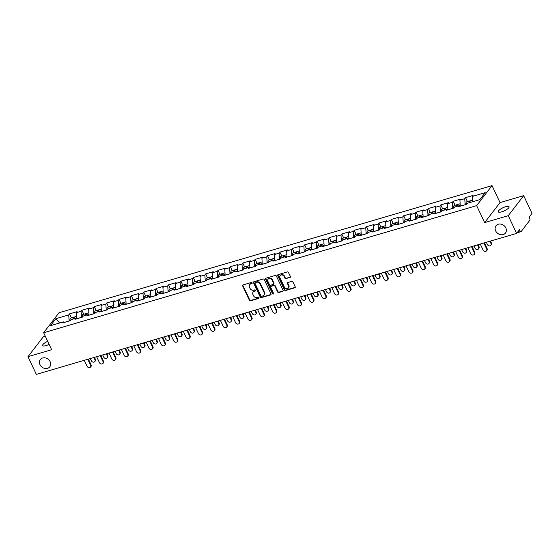 <?xml version="1.0" encoding="UTF-8"?>
<svg xmlns="http://www.w3.org/2000/svg" width="560" height="560" viewBox="0 0 560 560"><rect width="100%" height="100%" fill="white"/><g stroke="black" fill="none" stroke-linecap="round" stroke-linejoin="round"><path stroke-width="0.84" d="M50.134 361.683A5.964 5.012 37.5 0 1 49.784 366.807A5.964 5.012 37.5 0 1 44.702 368.417A5.964 5.012 37.5 0 1 39.977 364.658A5.964 5.012 37.5 0 1 40.327 359.534A5.964 5.012 37.5 0 1 45.409 357.924A5.964 5.012 37.5 0 1 50.134 361.683M505.813 227.913A5.964 5.012 37.5 0 1 505.47 233.037A5.964 5.012 37.5 0 1 500.381 234.647A5.964 5.012 37.5 0 1 495.663 230.895A5.964 5.012 37.5 0 1 496.006 225.771A5.964 5.012 37.5 0 1 501.095 224.161A5.964 5.012 37.5 0 1 505.813 227.913M252.14 282.884A0.644 0.539 -142.5 0 0 251.335 282.485L243.061 284.914A0.917 0.77 -142.5 0 0 242.655 285.936L249.382 300.23A0.917 0.77 -142.5 0 0 250.537 300.797L258.811 298.368A0.644 0.539 -142.5 0 0 258.286 297.255L257.215 297.57A2.926 2.464 -142.5 0 1 253.526 295.757L252.966 294.567A2.926 2.464 -142.5 0 1 253.134 292.054A2.926 2.464 -142.5 0 1 254.261 291.298L255.332 290.983A0.644 0.539 -142.5 0 0 254.807 289.87L253.736 290.185A2.926 2.464 -142.5 0 1 250.054 288.372L249.494 287.182A2.926 2.464 -142.5 0 1 249.662 284.669A2.926 2.464 -142.5 0 1 250.789 283.913L251.86 283.598A0.644 0.539 -142.5 0 0 252.14 282.884M501.704 211.848A5.964 1.687 154.8 0 1 498.274 211.82A5.964 1.687 154.8 0 1 505.645 206.717A5.964 1.687 154.8 0 1 509.075 206.745A5.964 1.687 154.8 0 1 501.704 211.848M49.126 344.379A5.964 1.687 154.8 0 1 46.018 345.611A5.964 1.687 154.8 0 1 42.595 345.59A5.964 1.687 154.8 0 1 47.691 341.327M289.968 277.515A0.917 0.77 -142.5 0 0 290.367 276.493L288.484 272.482A0.917 0.77 -142.5 0 0 287.329 271.915L278.145 274.617A0.917 0.77 -142.5 0 0 277.739 275.639L284.466 289.933A0.917 0.77 -142.5 0 0 285.614 290.5L294.805 287.798A0.917 0.77 -142.5 0 0 295.211 286.776L292.929 281.932A0.917 0.77 -142.5 0 0 291.774 281.365L287.847 282.52A0.917 0.77 -142.5 0 0 287.441 283.542L288.568 285.95A2.45 2.058 -142.5 0 1 288.428 288.05A2.45 2.058 -142.5 0 1 286.342 288.708A2.45 2.058 -142.5 0 1 284.403 287.168L279.979 277.76A2.45 2.058 -142.5 0 1 280.119 275.66A2.45 2.058 -142.5 0 1 282.205 274.995A2.45 2.058 -142.5 0 1 284.144 276.535L284.879 278.103A0.917 0.77 -142.5 0 0 286.034 278.67L290.269 277.116A0.917 0.77 -142.5 0 0 290.43 277.046M484.638 222.621L508.277 215.684L516.614 233.401L36.337 374.388L28 356.671L51.639 349.727L43.645 332.738L476.644 205.632L484.638 222.621L500.024 202.601L492.03 185.612L476.644 205.632M264.264 279.594A0.917 0.77 -142.5 0 0 263.116 279.027L253.925 281.722A0.917 0.77 -142.5 0 0 253.519 282.744L260.246 297.038A0.917 0.77 -142.5 0 0 261.394 297.605L270.585 294.91A0.917 0.77 -142.5 0 0 270.991 293.888L264.264 279.594M266.035 278.173L275.219 275.471A0.917 0.77 -142.5 0 1 276.374 276.038L283.101 290.332A0.917 0.77 -142.5 0 1 282.695 291.354L278.761 292.509A0.917 0.77 -142.5 0 1 277.613 291.942L274.883 286.146A0.917 0.77 -142.5 0 0 273.728 285.579L271.124 286.349A0.917 0.77 -142.5 0 0 270.718 287.371L273.553 293.405A0.644 0.539 -142.5 0 1 272.468 293.727L265.629 279.195A0.917 0.77 -142.5 0 1 266.035 278.173M492.03 185.612L59.031 312.718L43.645 332.738M467.439 201.621L465.556 197.631L464.758 198.674L465.143 204.764M465.556 197.631L473.095 195.419L472.297 196.462L485.184 192.675L479.836 199.64L466.942 203.427L466.144 204.47L458.605 206.682L459.403 205.639L454.566 207.06L453.768 208.103L446.229 210.315L447.027 209.272L442.19 210.693L441.392 211.736L433.853 213.948L434.651 212.905L429.814 214.326L429.016 215.369L421.477 217.581L422.275 216.538L417.438 217.959L416.64 219.002L409.101 221.214L409.899 220.171L405.062 221.592L404.264 222.635L396.725 224.847L397.523 223.804L392.686 225.225L391.888 226.268L384.349 228.48L385.147 227.437L380.31 228.858L379.512 229.901L371.973 232.113L372.771 231.07L367.934 232.491L367.136 233.534L359.597 235.746L360.395 234.703L355.558 236.124L354.76 237.167L347.221 239.379L348.019 238.336L343.182 239.757L342.384 240.8L334.845 243.012L335.65 241.969L330.806 243.39L330.008 244.433L322.469 246.645L323.274 245.602L318.43 247.023L317.632 248.066L310.093 250.278L310.898 249.235L306.054 250.656L305.256 251.699L297.717 253.911L298.522 252.868L293.678 254.289L292.88 255.332L285.341 257.544L286.146 256.501L281.302 257.922L280.504 258.965L272.965 261.177L273.77 260.134L268.926 261.555L268.128 262.598L260.589 264.81L261.394 263.767L256.55 265.188L255.752 266.231L248.213 268.443L249.018 267.4L244.174 268.821L243.376 269.864L235.837 272.076L236.642 271.033L231.798 272.454L231 273.497L223.461 275.709L224.266 274.666L219.422 276.087L218.624 277.13L211.085 279.342L211.89 278.299L207.046 279.72L206.248 280.763L198.716 282.975L199.514 281.932L194.677 283.353L193.872 284.396L186.34 286.608L187.138 285.565L182.301 286.986L181.496 288.029L173.964 290.241L174.762 289.198L169.925 290.619L169.12 291.662L161.588 293.874L162.386 292.831L157.549 294.252L156.744 295.295L149.212 297.507L150.01 296.464L145.173 297.885L144.368 298.928L136.836 301.14L137.634 300.097L132.797 301.518L131.992 302.561L124.46 304.773L125.258 303.73L120.421 305.151L119.616 306.194L112.084 308.406L112.882 307.363L108.045 308.784L107.24 309.827L99.708 312.039L100.506 310.996L95.669 312.417L94.864 313.46L87.332 315.672L88.13 314.629L83.293 316.05L82.488 317.093L74.956 319.305L75.754 318.262L70.917 319.683L70.112 320.726L62.58 322.938L63.378 321.895L50.491 325.675L55.839 318.71L68.733 314.93L69.118 321.013M71.407 317.877L69.531 313.887L68.733 314.93M69.531 313.887L77.07 311.675L76.272 312.718L81.109 311.297L81.494 317.38M83.783 314.244L81.907 310.254L81.109 311.297M81.907 310.254L89.446 308.042L88.648 309.085L93.485 307.664L93.87 313.747M96.159 310.611L94.283 306.621L93.485 307.664M94.283 306.621L101.822 304.409L101.024 305.452L105.861 304.031L106.246 310.114M108.535 306.978L106.659 302.988L105.861 304.031M106.659 302.988L114.198 300.776L113.4 301.819L118.237 300.398L118.622 306.481M120.911 303.345L119.035 299.355L118.237 300.398M119.035 299.355L126.574 297.143L125.776 298.186L130.613 296.765L130.998 302.848M133.287 299.712L131.411 295.722L130.613 296.765M131.411 295.722L138.95 293.51L138.152 294.553L142.989 293.132L143.374 299.215M145.663 296.079L143.787 292.089L142.989 293.132M143.787 292.089L151.326 289.877L150.528 290.92L155.365 289.499L155.75 295.582M158.039 292.446L156.163 288.456L155.365 289.499M156.163 288.456L163.702 286.244L162.904 287.287L167.741 285.866L168.126 291.949M170.415 288.813L168.539 284.823L167.741 285.866M168.539 284.823L176.078 282.611L175.28 283.654L180.117 282.233L180.502 288.316M182.791 285.18L180.915 281.19L180.117 282.233M180.915 281.19L188.454 278.978L187.649 280.021L192.493 278.6L192.878 284.683M195.167 281.547L193.291 277.557L192.493 278.6M193.291 277.557L200.83 275.345L200.025 276.388L204.869 274.967L205.254 281.05M207.543 277.914L205.667 273.924L204.869 274.967M205.667 273.924L213.206 271.712L212.401 272.755L217.245 271.334L217.63 277.417M219.919 274.281L218.043 270.291L217.245 271.334M218.043 270.291L225.582 268.079L224.777 269.122L229.621 267.701L230.006 273.784M232.295 270.648L230.419 266.658L229.621 267.701M230.419 266.658L237.958 264.446L237.153 265.489L241.997 264.068L242.382 270.151M244.671 267.015L242.795 263.025L241.997 264.068M242.795 263.025L250.334 260.813L249.529 261.856L254.373 260.435L254.758 266.518M257.047 263.382L255.171 259.392L254.373 260.435M255.171 259.392L262.71 257.18L261.905 258.223L266.749 256.802L267.134 262.885M269.423 259.749L267.547 255.759L266.749 256.802M267.547 255.759L275.086 253.547L274.281 254.59L279.125 253.169L279.503 259.252M281.799 256.116L279.923 252.126L279.125 253.169M279.923 252.126L287.462 249.914L286.657 250.957L291.501 249.536L291.879 255.626M294.175 252.483L292.299 248.493L291.501 249.536M292.299 248.493L299.838 246.281L299.033 247.324L303.877 245.903L304.255 251.993M306.551 248.85L304.675 244.86L303.877 245.903M304.675 244.86L312.214 242.648L311.409 243.691L316.253 242.27L316.631 248.36M318.927 245.217L317.051 241.227L316.253 242.27M317.051 241.227L324.583 239.015L323.785 240.058L328.622 238.637L329.007 244.727M331.303 241.584L329.427 237.594L328.622 238.637M329.427 237.594L336.959 235.382L336.161 236.425L340.998 235.004L341.383 241.094M343.679 237.951L341.803 233.961L340.998 235.004M341.803 233.961L349.335 231.749L348.537 232.792L353.374 231.371L353.759 237.461M356.055 234.318L354.179 230.328L353.374 231.371M354.179 230.328L361.711 228.116L360.913 229.159L365.75 227.738L366.135 233.828M368.431 230.685L366.555 226.695L365.75 227.738M366.555 226.695L374.087 224.483L373.289 225.526L378.126 224.105L378.511 230.195M380.807 227.052L378.931 223.062L378.126 224.105M378.931 223.062L386.463 220.85L385.665 221.893L390.502 220.472L390.887 226.562M393.183 223.419L391.307 219.429L390.502 220.472M391.307 219.429L398.839 217.217L398.041 218.26L402.878 216.839L403.263 222.929M405.559 219.786L403.683 215.796L402.878 216.839M403.683 215.796L411.215 213.584L410.417 214.627L415.254 213.206L415.639 219.296M417.935 216.153L416.059 212.163L415.254 213.206M416.059 212.163L423.591 209.951L422.793 210.994L427.63 209.573L428.015 215.663M430.311 212.52L428.435 208.53L427.63 209.573M428.435 208.53L435.967 206.318L435.169 207.361L440.006 205.94L440.391 212.03M442.687 208.887L440.811 204.897L440.006 205.94M440.811 204.897L448.343 202.685L447.545 203.728L452.382 202.307L452.767 208.397M455.063 205.254L453.187 201.264L452.382 202.307M453.187 201.264L460.719 199.052L459.921 200.095L464.758 198.674M465.122 204.722L460.299 206.171M460.313 206.178L459.403 205.639M459.921 200.095L460.285 206.143M452.746 208.355L447.923 209.804M447.937 209.811L447.027 209.272M447.545 203.728L447.909 209.776M440.37 211.988L435.547 213.437M435.561 213.444L434.651 212.905M435.169 207.361L435.533 213.409M427.994 215.621L423.171 217.07L422.275 216.538M422.793 210.994L423.157 217.042M415.618 219.254L410.795 220.703L409.899 220.171M410.417 214.627L410.781 220.675M403.242 222.887L398.419 224.336M398.433 224.343L397.523 223.804M398.041 218.26L398.405 224.308M390.866 226.52L386.043 227.969M386.057 227.976L385.147 227.437M385.665 221.893L386.029 227.941M378.49 230.153L373.667 231.602M373.681 231.609L372.771 231.07M373.289 225.526L373.653 231.574M366.121 233.786L361.291 235.235L360.395 234.703M360.913 229.159L361.277 235.207M353.745 237.419L348.915 238.868L348.019 238.336M348.537 232.792L348.901 238.84M341.369 241.052L336.539 242.501M336.553 242.508L335.65 241.969M336.161 236.425L336.525 242.473M328.993 244.685L324.163 246.134M324.177 246.141L323.274 245.602M323.785 240.058L324.149 246.106M316.617 248.318L311.787 249.767M311.801 249.774L310.898 249.235M311.409 243.691L311.773 249.739M304.241 251.951L299.411 253.4L298.522 252.868M299.033 247.324L299.397 253.372M291.865 255.584L287.035 257.033L286.146 256.501M286.657 250.957L287.021 257.005M279.489 259.217L274.659 260.666M274.673 260.673L273.77 260.134M274.281 254.59L274.645 260.638M267.113 262.85L262.283 264.299M262.297 264.306L261.394 263.767M261.905 258.223L262.269 264.271M254.737 266.483L249.907 267.932M249.928 267.939L249.018 267.4M249.529 261.856L249.893 267.904M242.361 270.116L237.531 271.565L236.642 271.033M237.153 265.489L237.517 271.537M229.985 273.749L225.162 275.198M225.176 275.205L224.266 274.666M224.777 269.122L225.141 275.17M217.609 277.382L212.786 278.831L211.89 278.299M212.401 272.755L212.772 278.803M205.233 281.015L200.41 282.464M200.424 282.471L199.514 281.932M200.025 276.388L200.396 282.429M192.857 284.648L188.034 286.097M188.048 286.104L187.138 285.565M187.649 280.021L188.02 286.062M180.481 288.281L175.658 289.73L174.762 289.198M175.28 283.654L175.644 289.695M168.105 291.914L163.282 293.363M163.296 293.37L162.386 292.831M162.904 287.287L163.268 293.328M155.729 295.547L150.906 296.996L150.01 296.464M150.528 290.92L150.892 296.961M143.353 299.18L138.53 300.629M138.544 300.636L137.634 300.097M138.152 294.553L138.516 300.594M130.977 302.813L126.154 304.262M126.168 304.269L125.258 303.73M125.776 298.186L126.14 304.227M118.601 306.446L113.778 307.895L112.882 307.363M113.4 301.819L113.764 307.86M106.225 310.072L101.402 311.528M101.416 311.535L100.506 310.996M101.024 305.452L101.388 311.493M93.849 313.705L89.026 315.161L88.13 314.629M88.648 309.085L89.012 315.126M81.473 317.338L76.65 318.794M76.664 318.801L75.754 318.262M76.272 312.718L76.636 318.759M69.097 320.971L64.232 322.399M64.288 322.434L63.378 321.895M55.839 318.71L59.64 322.994M45.234 336.105L43.386 336.651L28 356.671M508.277 215.684L523.663 195.664L532 213.381L529.123 217.126L529.732 218.421A1.4 0.644 73.6 0 1 529.844 220.234L521.129 231.56A1.4 0.644 73.6 0 1 520.954 231.693A1.4 0.644 73.6 0 1 520.1 230.951L519.491 229.656L516.614 233.401M523.663 195.664L500.024 202.601M472.297 196.462L472.619 201.761M252.196 283.185A0.644 0.539 -142.5 0 1 252.168 283.199L251.097 283.507A2.926 2.464 -142.5 0 0 249.97 284.27L249.662 284.669M253.134 292.054L253.442 291.655A2.926 2.464 -142.5 0 1 254.569 290.892L255.64 290.584A0.644 0.539 -142.5 0 0 255.675 290.57M242.907 284.984A0.917 0.77 -142.5 0 0 242.963 285.537L249.69 299.831A0.917 0.77 -142.5 0 0 250.845 300.391L259.119 297.969A0.644 0.539 -142.5 0 0 259.147 297.955M253.764 281.792A0.917 0.77 -142.5 0 0 253.827 282.345L260.554 296.639A0.917 0.77 -142.5 0 0 261.702 297.206L270.893 294.511A0.917 0.77 -142.5 0 0 271.054 294.441M255.304 282.583A0.644 0.539 -142.5 0 0 255.017 283.304L260.925 295.848A0.644 0.539 -142.5 0 0 261.73 296.24L262.857 295.911A2.926 2.464 -142.5 0 0 263.984 295.155A2.926 2.464 -142.5 0 0 264.159 292.642L260.12 284.06A2.926 2.464 -142.5 0 0 256.431 282.254L255.304 282.583L255.612 282.184A0.644 0.539 -142.5 0 0 255.367 282.352L255.059 282.751M263.984 295.155L264.292 294.756A2.926 2.464 -142.5 0 0 264.467 292.236L264.159 292.642M255.612 282.184L256.739 281.855A2.926 2.464 -142.5 0 1 260.428 283.661L264.467 292.236M270.767 286.58L271.075 286.181A0.917 0.77 -142.5 0 1 271.432 285.943L274.036 285.18A0.917 0.77 -142.5 0 1 275.191 285.747L277.921 291.543A0.917 0.77 -142.5 0 0 279.069 292.11L283.003 290.955A0.917 0.77 -142.5 0 0 283.157 290.885M265.874 278.236A0.917 0.77 -142.5 0 0 265.937 278.789L272.776 293.321A0.644 0.539 -142.5 0 0 273.616 293.706M272.055 280.133A2.45 2.058 -142.5 0 0 270.116 278.593A2.45 2.058 -142.5 0 0 268.03 279.251A2.45 2.058 -142.5 0 0 267.883 281.351L269.444 284.669A0.917 0.77 -142.5 0 0 270.599 285.236L273.21 284.466A0.917 0.77 -142.5 0 0 273.609 283.444L272.055 280.133L272.363 279.734A2.45 2.058 -142.5 0 0 270.424 278.187A2.45 2.058 -142.5 0 0 268.338 278.852L268.03 279.251M273.56 284.235L273.868 283.829A0.917 0.77 -142.5 0 0 273.917 283.045L273.609 283.444M272.363 279.734L273.917 283.045M280.119 275.66L280.427 275.254A2.45 2.058 -142.5 0 1 282.513 274.596A2.45 2.058 -142.5 0 1 284.452 276.136L285.187 277.704A0.917 0.77 -142.5 0 0 286.342 278.271L290.269 277.116M288.428 288.05L288.736 287.651A2.45 2.058 -142.5 0 0 288.876 285.544L288.568 285.95M287.686 282.59A0.917 0.77 -142.5 0 0 287.749 283.143L288.876 285.544M277.984 274.68A0.917 0.77 -142.5 0 0 278.047 275.24L284.767 289.534A0.917 0.77 -142.5 0 0 285.922 290.094L295.113 287.399A0.917 0.77 -142.5 0 0 295.267 287.329M94.962 359.765L95.361 359.24A2.1 1.764 37.5 0 1 95.242 361.046L94.836 361.564A2.1 1.764 -142.5 0 0 94.962 359.765L93.891 357.49M90.321 358.54L91.392 360.808A2.1 1.764 -142.5 0 0 94.836 361.564M74.256 317.24A3.073 1.421 73.6 0 0 73.724 317.198A3.073 1.421 73.6 0 0 72.975 319.074M73.724 317.198L70.672 318.094A3.073 1.421 73.6 0 0 70.007 320.754M73.668 318.871A1.862 0.861 -106.4 0 1 73.927 318.423M76.489 316.386L74.676 316.918A3.073 1.421 73.6 0 0 73.927 318.794M95.361 359.24L94.458 357.322M84.259 360.318L87.115 366.373A2.1 1.764 -142.5 0 0 90.685 365.33L91.084 364.805A2.1 1.764 37.5 0 1 90.965 366.611L90.559 367.129M88.396 359.1L91.084 364.805M87.829 359.268L90.685 365.33M107.338 356.132L107.737 355.607A2.1 1.764 37.5 0 1 107.618 357.413L107.212 357.931A2.1 1.764 -142.5 0 0 107.338 356.132L106.267 353.857M102.697 354.907L103.768 357.175A2.1 1.764 -142.5 0 0 107.212 357.931M86.632 313.607A3.073 1.421 73.6 0 0 86.1 313.565A3.073 1.421 73.6 0 0 85.351 315.441M86.1 313.565L83.041 314.461A3.073 1.421 73.6 0 0 82.383 317.121M86.044 315.238A1.862 0.861 -106.4 0 1 86.303 314.79M88.865 312.753L87.052 313.285A3.073 1.421 73.6 0 0 86.303 315.161M107.737 355.607L106.834 353.689M119.714 352.499L120.113 351.974A2.1 1.764 37.5 0 1 119.994 353.78L119.588 354.298A2.1 1.764 -142.5 0 0 119.714 352.499L118.643 350.224M115.073 351.274L116.144 353.542A2.1 1.764 -142.5 0 0 119.588 354.298M99.008 309.974A3.073 1.421 73.6 0 0 98.476 309.932A3.073 1.421 73.6 0 0 97.727 311.808M98.476 309.932L95.417 310.828A3.073 1.421 73.6 0 0 94.759 313.488M98.42 311.605A1.862 0.861 -106.4 0 1 98.679 311.157M101.241 309.12L99.428 309.652A3.073 1.421 73.6 0 0 98.679 311.528M120.113 351.974L119.21 350.056M132.09 348.866L132.489 348.341A2.1 1.764 37.5 0 1 132.37 350.147L131.964 350.665A2.1 1.764 -142.5 0 0 132.09 348.866L131.019 346.591M127.449 347.641L128.52 349.909A2.1 1.764 -142.5 0 0 131.964 350.665M111.384 306.341A3.073 1.421 73.6 0 0 110.852 306.299A3.073 1.421 73.6 0 0 110.103 308.175M110.852 306.299L107.793 307.195A3.073 1.421 73.6 0 0 107.135 309.855M110.796 307.972A1.862 0.861 -106.4 0 1 111.055 307.524M113.617 305.487L111.804 306.019A3.073 1.421 73.6 0 0 111.055 307.895M132.489 348.341L131.586 346.423M144.466 345.233L144.865 344.708A2.1 1.764 37.5 0 1 144.746 346.514L144.34 347.032A2.1 1.764 -142.5 0 0 144.466 345.233L143.395 342.958M139.825 344.008L140.896 346.276A2.1 1.764 -142.5 0 0 144.34 347.032M123.76 302.708A3.073 1.421 73.6 0 0 123.228 302.666A3.073 1.421 73.6 0 0 122.479 304.542M123.228 302.666L120.169 303.562A3.073 1.421 73.6 0 0 119.511 306.222M123.172 304.339A1.862 0.861 -106.4 0 1 123.431 303.891M125.993 301.854L124.18 302.386A3.073 1.421 73.6 0 0 123.431 304.262M144.865 344.708L143.962 342.79M156.842 341.6L157.241 341.075A2.1 1.764 37.5 0 1 157.115 342.881L156.716 343.399A2.1 1.764 -142.5 0 0 156.842 341.6L155.771 339.325M152.201 340.375L153.272 342.643A2.1 1.764 -142.5 0 0 156.716 343.399M136.129 299.075A3.073 1.421 73.6 0 0 135.604 299.033A3.073 1.421 73.6 0 0 134.855 300.909M135.604 299.033L132.545 299.929A3.073 1.421 73.6 0 0 131.887 302.589M135.548 300.706A1.862 0.861 -106.4 0 1 135.807 300.258M138.369 298.221L136.556 298.753A3.073 1.421 73.6 0 0 135.807 300.629M157.241 341.075L156.338 339.157M96.635 356.685L99.491 362.74A2.1 1.764 -142.5 0 0 103.061 361.697L103.46 361.172A2.1 1.764 37.5 0 1 103.341 362.978L102.935 363.496M100.772 355.467L103.46 361.172M100.205 355.635L103.061 361.697M109.011 353.052L111.867 359.107A2.1 1.764 -142.5 0 0 115.437 358.064L115.836 357.539A2.1 1.764 37.5 0 1 115.71 359.345L115.311 359.863M113.148 351.834L115.836 357.539M112.581 352.002L115.437 358.064M121.387 349.419L124.243 355.481A2.1 1.764 -142.5 0 0 127.813 354.431L128.212 353.906A2.1 1.764 37.5 0 1 128.086 355.712L127.687 356.23M125.524 348.201L128.212 353.906M124.957 348.369L127.813 354.431M133.763 345.786L136.619 351.848A2.1 1.764 -142.5 0 0 140.189 350.798L140.588 350.273A2.1 1.764 37.5 0 1 140.462 352.079L140.063 352.597M137.9 344.568L140.588 350.273M137.333 344.736L140.189 350.798M146.139 342.153L148.995 348.215A2.1 1.764 -142.5 0 0 152.565 347.165L152.964 346.64A2.1 1.764 37.5 0 1 152.838 348.446L152.439 348.964M150.276 340.935L152.964 346.64M149.709 341.103L152.565 347.165M169.218 337.967L169.617 337.442A2.1 1.764 37.5 0 1 169.491 339.248L169.092 339.766A2.1 1.764 -142.5 0 0 169.218 337.967L168.147 335.692M164.577 336.742L165.648 339.017A2.1 1.764 -142.5 0 0 169.092 339.766M148.505 295.442A3.073 1.421 73.6 0 0 147.98 295.4A3.073 1.421 73.6 0 0 147.231 297.276M147.98 295.4L144.921 296.296A3.073 1.421 73.6 0 0 144.263 298.956M147.924 297.073A1.862 0.861 -106.4 0 1 148.183 296.625M150.745 294.588L148.932 295.12A3.073 1.421 73.6 0 0 148.183 296.996M169.617 337.442L168.714 335.524M158.515 338.52L161.371 344.582A2.1 1.764 -142.5 0 0 164.941 343.532L165.34 343.007A2.1 1.764 37.5 0 1 165.214 344.813L164.815 345.331M162.652 337.302L165.34 343.007M162.085 337.47L164.941 343.532M181.594 334.334L181.993 333.809A2.1 1.764 37.5 0 1 181.867 335.615L181.468 336.133A2.1 1.764 -142.5 0 0 181.594 334.334L180.523 332.059M176.953 333.109L178.024 335.384A2.1 1.764 -142.5 0 0 181.468 336.133M160.881 291.809A3.073 1.421 73.6 0 0 160.356 291.767A3.073 1.421 73.6 0 0 159.607 293.643M160.356 291.767L157.297 292.663A3.073 1.421 73.6 0 0 156.639 295.323M160.3 293.44A1.862 0.861 -106.4 0 1 160.559 292.992M163.121 290.955L161.308 291.487A3.073 1.421 73.6 0 0 160.559 293.363M181.993 333.809L181.09 331.891M170.891 334.887L173.747 340.949A2.1 1.764 -142.5 0 0 177.317 339.899L177.716 339.374A2.1 1.764 37.5 0 1 177.59 341.18L177.191 341.698M175.028 333.669L177.716 339.374M174.461 333.837L177.317 339.899M193.97 330.701L194.369 330.176A2.1 1.764 37.5 0 1 194.243 331.982L193.844 332.5A2.1 1.764 -142.5 0 0 193.97 330.701L192.899 328.426M189.329 329.476L190.4 331.751A2.1 1.764 -142.5 0 0 193.844 332.5M173.257 288.176A3.073 1.421 73.6 0 0 172.732 288.134A3.073 1.421 73.6 0 0 171.983 290.01M172.732 288.134L169.673 289.03A3.073 1.421 73.6 0 0 169.015 291.69M172.676 289.807A1.862 0.861 -106.4 0 1 172.935 289.366M175.497 287.322L173.684 287.854A3.073 1.421 73.6 0 0 172.935 289.73M194.369 330.176L193.466 328.258M183.267 331.254L186.123 337.316A2.1 1.764 -142.5 0 0 189.693 336.266L190.092 335.741A2.1 1.764 37.5 0 1 189.966 337.547L189.567 338.065M187.404 330.036L190.092 335.741M186.837 330.204L189.693 336.266M206.346 327.068L206.745 326.543A2.1 1.764 37.5 0 1 206.619 328.349L206.22 328.867A2.1 1.764 -142.5 0 0 206.346 327.068L205.275 324.793M201.705 325.843L202.776 328.118A2.1 1.764 -142.5 0 0 206.22 328.867M185.633 284.543A3.073 1.421 73.6 0 0 185.108 284.501A3.073 1.421 73.6 0 0 184.359 286.377M185.108 284.501L182.049 285.397A3.073 1.421 73.6 0 0 181.391 288.057M185.052 286.174A1.862 0.861 -106.4 0 1 185.311 285.733M187.873 283.689L186.06 284.221A3.073 1.421 73.6 0 0 185.311 286.097M206.745 326.543L205.842 324.625M195.643 327.621L198.499 333.683A2.1 1.764 -142.5 0 0 202.069 332.633L202.468 332.108A2.1 1.764 37.5 0 1 202.342 333.914L201.943 334.432M199.78 326.403L202.468 332.108M199.213 326.571L202.069 332.633M218.722 323.435L219.121 322.91A2.1 1.764 37.5 0 1 218.995 324.716L218.596 325.234A2.1 1.764 -142.5 0 0 218.722 323.435L217.651 321.16M214.081 322.21L215.152 324.485A2.1 1.764 -142.5 0 0 218.596 325.234M198.009 280.91A3.073 1.421 73.6 0 0 197.484 280.868A3.073 1.421 73.6 0 0 196.735 282.744M197.484 280.868L194.425 281.764A3.073 1.421 73.6 0 0 193.767 284.424M197.428 282.541A1.862 0.861 -106.4 0 1 197.687 282.1M200.249 280.056L198.436 280.588A3.073 1.421 73.6 0 0 197.687 282.471M219.121 322.91L218.218 320.992M208.019 323.988L210.875 330.05A2.1 1.764 -142.5 0 0 214.445 329L214.844 328.475A2.1 1.764 37.5 0 1 214.718 330.281L214.319 330.799M212.156 322.77L214.844 328.475M211.589 322.938L214.445 329M231.098 319.802L231.497 319.277A2.1 1.764 37.5 0 1 231.371 321.083L230.972 321.601A2.1 1.764 -142.5 0 0 231.098 319.802L230.027 317.527M226.457 318.577L227.528 320.852A2.1 1.764 -142.5 0 0 230.972 321.601M210.385 277.277A3.073 1.421 73.6 0 0 209.86 277.235A3.073 1.421 73.6 0 0 209.111 279.111M209.86 277.235L206.801 278.131A3.073 1.421 73.6 0 0 206.143 280.791M209.804 278.908A1.862 0.861 -106.4 0 1 210.063 278.467M212.625 276.423L210.812 276.955A3.073 1.421 73.6 0 0 210.063 278.838M231.497 319.277L230.594 317.359M220.395 320.355L223.251 326.417A2.1 1.764 -142.5 0 0 226.821 325.367L227.22 324.849A2.1 1.764 37.5 0 1 227.094 326.648L226.695 327.166M224.532 319.137L227.22 324.849M223.965 319.305L226.821 325.367M243.474 316.169L243.873 315.644A2.1 1.764 37.5 0 1 243.747 317.45L243.348 317.968A2.1 1.764 -142.5 0 0 243.474 316.169L242.403 313.894M238.833 314.944L239.904 317.219A2.1 1.764 -142.5 0 0 243.348 317.968M222.761 273.644A3.073 1.421 73.6 0 0 222.236 273.602A3.073 1.421 73.6 0 0 221.487 275.478M222.236 273.602L219.177 274.498A3.073 1.421 73.6 0 0 218.519 277.158M222.18 275.275A1.862 0.861 -106.4 0 1 222.439 274.834M225.001 272.79L223.188 273.322A3.073 1.421 73.6 0 0 222.439 275.205M243.873 315.644L242.97 313.726M232.771 316.722L235.62 322.784A2.1 1.764 -142.5 0 0 239.19 321.734L239.596 321.216A2.1 1.764 37.5 0 1 239.47 323.015L239.071 323.533M236.908 315.504L239.596 321.216M236.341 315.672L239.19 321.734M255.85 312.536L256.249 312.018A2.1 1.764 37.5 0 1 256.123 313.817L255.724 314.335A2.1 1.764 -142.5 0 0 255.85 312.536L254.779 310.261M251.209 311.311L252.28 313.586A2.1 1.764 -142.5 0 0 255.724 314.335M235.137 270.011A3.073 1.421 73.6 0 0 234.605 269.969A3.073 1.421 73.6 0 0 233.863 271.845M234.605 269.969L231.553 270.865A3.073 1.421 73.6 0 0 230.895 273.525M234.556 271.642A1.862 0.861 -106.4 0 1 234.815 271.201M237.377 269.157L235.557 269.689A3.073 1.421 73.6 0 0 234.815 271.572M256.249 312.018L255.346 310.093M245.147 313.089L247.996 319.151A2.1 1.764 -142.5 0 0 251.566 318.101L251.972 317.583A2.1 1.764 37.5 0 1 251.846 319.382L251.447 319.9M249.284 311.871L251.972 317.583M248.717 312.039L251.566 318.101M268.226 308.903L268.625 308.385A2.1 1.764 37.5 0 1 268.499 310.184L268.1 310.702A2.1 1.764 -142.5 0 0 268.226 308.903L267.155 306.628M263.585 307.678L264.656 309.953A2.1 1.764 -142.5 0 0 268.1 310.702M247.513 266.378A3.073 1.421 73.6 0 0 246.981 266.336A3.073 1.421 73.6 0 0 246.239 268.212M246.981 266.336L243.929 267.232A3.073 1.421 73.6 0 0 243.271 269.892M246.932 268.009A1.862 0.861 -106.4 0 1 247.191 267.568M249.753 265.524L247.933 266.056A3.073 1.421 73.6 0 0 247.191 267.939M268.625 308.385L267.722 306.46M257.523 309.456L260.372 315.518A2.1 1.764 -142.5 0 0 263.942 314.468L264.348 313.95A2.1 1.764 37.5 0 1 264.222 315.749L263.823 316.267M261.66 308.238L264.348 313.95M261.093 308.406L263.942 314.468M280.595 305.27L281.001 304.752A2.1 1.764 37.5 0 1 280.875 306.551L280.476 307.069A2.1 1.764 -142.5 0 0 280.595 305.27L279.531 302.995M275.961 304.045L277.025 306.32A2.1 1.764 -142.5 0 0 280.476 307.069M259.889 262.745A3.073 1.421 73.6 0 0 259.357 262.703A3.073 1.421 73.6 0 0 258.615 264.579M259.357 262.703L256.305 263.599A3.073 1.421 73.6 0 0 255.647 266.259M259.308 264.376A1.862 0.861 -106.4 0 1 259.567 263.935M262.129 261.891L260.309 262.423A3.073 1.421 73.6 0 0 259.567 264.306M281.001 304.752L280.098 302.827M269.899 305.823L272.748 311.885A2.1 1.764 -142.5 0 0 276.318 310.835L276.724 310.317A2.1 1.764 37.5 0 1 276.598 312.116L276.199 312.634M274.036 304.605L276.724 310.317M273.469 304.773L276.318 310.835M292.971 301.637L293.377 301.119A2.1 1.764 37.5 0 1 293.251 302.918L292.852 303.436A2.1 1.764 -142.5 0 0 292.971 301.637L291.907 299.362M288.337 300.412L289.401 302.687A2.1 1.764 -142.5 0 0 292.852 303.436M272.265 259.112A3.073 1.421 73.6 0 0 271.733 259.07A3.073 1.421 73.6 0 0 270.991 260.946M271.733 259.07L268.681 259.966A3.073 1.421 73.6 0 0 268.023 262.626M271.684 260.743A1.862 0.861 -106.4 0 1 271.943 260.302M274.505 258.258L272.685 258.79A3.073 1.421 73.6 0 0 271.943 260.673M293.377 301.119L292.474 299.194M282.275 302.19L285.124 308.252A2.1 1.764 -142.5 0 0 288.694 307.202L289.1 306.684A2.1 1.764 37.5 0 1 288.974 308.483L288.575 309.001M286.412 300.972L289.1 306.684M285.845 301.14L288.694 307.202M305.347 298.004L305.753 297.486A2.1 1.764 37.5 0 1 305.627 299.285L305.228 299.803A2.1 1.764 -142.5 0 0 305.347 298.004L304.283 295.729M300.713 296.779L301.777 299.054A2.1 1.764 -142.5 0 0 305.228 299.803M284.641 255.479A3.073 1.421 73.6 0 0 284.109 255.437A3.073 1.421 73.6 0 0 283.367 257.313M284.109 255.437L281.057 256.333A3.073 1.421 73.6 0 0 280.399 258.993M284.06 257.11A1.862 0.861 -106.4 0 1 284.319 256.669M286.881 254.625L285.061 255.157A3.073 1.421 73.6 0 0 284.319 257.04M305.753 297.486L304.85 295.561M294.651 298.557L297.5 304.619A2.1 1.764 -142.5 0 0 301.07 303.569L301.469 303.051A2.1 1.764 37.5 0 1 301.35 304.85L300.951 305.368M298.788 297.339L301.469 303.051M298.221 297.507L301.07 303.569M317.723 294.371L318.129 293.853A2.1 1.764 37.5 0 1 318.003 295.652L317.604 296.17A2.1 1.764 -142.5 0 0 317.723 294.371L316.659 292.096M313.089 293.146L314.153 295.421A2.1 1.764 -142.5 0 0 317.604 296.17M297.017 251.846A3.073 1.421 73.6 0 0 296.485 251.804A3.073 1.421 73.6 0 0 295.743 253.68M296.485 251.804L293.433 252.7A3.073 1.421 73.6 0 0 292.775 255.36M296.436 253.477A1.862 0.861 -106.4 0 1 296.695 253.036M299.257 250.992L297.437 251.524A3.073 1.421 73.6 0 0 296.695 253.407M318.129 293.853L317.226 291.928M307.027 294.924L309.876 300.986A2.1 1.764 -142.5 0 0 313.446 299.936L313.845 299.418A2.1 1.764 37.5 0 1 313.726 301.217L313.327 301.735M311.164 293.706L313.845 299.418M310.597 293.874L313.446 299.936M330.099 290.738L330.505 290.22A2.1 1.764 37.5 0 1 330.379 292.019L329.98 292.537A2.1 1.764 -142.5 0 0 330.099 290.738L329.035 288.463M325.465 289.513L326.529 291.788A2.1 1.764 -142.5 0 0 329.98 292.537M309.393 248.213A3.073 1.421 73.6 0 0 308.861 248.171A3.073 1.421 73.6 0 0 308.119 250.047M308.861 248.171L305.809 249.067A3.073 1.421 73.6 0 0 305.151 251.727M308.812 249.844A1.862 0.861 -106.4 0 1 309.071 249.403M311.633 247.359L309.813 247.891A3.073 1.421 73.6 0 0 309.071 249.774M330.505 290.22L329.595 288.295M319.403 291.291L322.252 297.353A2.1 1.764 -142.5 0 0 325.822 296.303L326.221 295.785A2.1 1.764 37.5 0 1 326.102 297.584L325.703 298.102M323.54 290.073L326.221 295.785M322.973 290.241L325.822 296.303M342.475 287.105L342.874 286.587A2.1 1.764 37.5 0 1 342.755 288.386L342.356 288.904A2.1 1.764 -142.5 0 0 342.475 287.105L341.404 284.83M337.841 285.88L338.905 288.155A2.1 1.764 -142.5 0 0 342.356 288.904M321.769 244.58A3.073 1.421 73.6 0 0 321.237 244.538A3.073 1.421 73.6 0 0 320.495 246.421M321.237 244.538L318.185 245.434A3.073 1.421 73.6 0 0 317.527 248.094M321.188 246.211A1.862 0.861 -106.4 0 1 321.447 245.77M324.009 243.726L322.189 244.258A3.073 1.421 73.6 0 0 321.447 246.141M342.874 286.587L341.971 284.662M331.779 287.658L334.628 293.72A2.1 1.764 -142.5 0 0 338.198 292.67L338.597 292.152A2.1 1.764 37.5 0 1 338.478 293.951L338.079 294.469M335.916 286.44L338.597 292.152M335.349 286.608L338.198 292.67M354.851 283.472L355.25 282.954A2.1 1.764 37.5 0 1 355.131 284.753L354.732 285.271A2.1 1.764 -142.5 0 0 354.851 283.472L353.78 281.197M350.21 282.247L351.281 284.522A2.1 1.764 -142.5 0 0 354.732 285.271M334.145 240.947A3.073 1.421 73.6 0 0 333.613 240.905A3.073 1.421 73.6 0 0 332.871 242.788M333.613 240.905L330.561 241.801A3.073 1.421 73.6 0 0 329.903 244.461M333.564 242.578A1.862 0.861 -106.4 0 1 333.823 242.137M336.385 240.093L334.565 240.625A3.073 1.421 73.6 0 0 333.823 242.508M355.25 282.954L354.347 281.029M344.155 284.025L347.004 290.087A2.1 1.764 -142.5 0 0 350.574 289.037L350.973 288.519A2.1 1.764 37.5 0 1 350.854 290.318L350.455 290.836M348.292 282.807L350.973 288.519M347.725 282.975L350.574 289.037M367.227 279.839L367.626 279.321A2.1 1.764 37.5 0 1 367.507 281.12L367.108 281.638A2.1 1.764 -142.5 0 0 367.227 279.839L366.156 277.564M362.586 278.614L363.657 280.889A2.1 1.764 -142.5 0 0 367.108 281.638M346.521 237.314A3.073 1.421 73.6 0 0 345.989 237.272A3.073 1.421 73.6 0 0 345.247 239.155M345.989 237.272L342.937 238.168A3.073 1.421 73.6 0 0 342.279 240.828M345.94 238.945A1.862 0.861 -106.4 0 1 346.199 238.504M348.761 236.46L346.941 236.992A3.073 1.421 73.6 0 0 346.199 238.875M367.626 279.321L366.723 277.396M356.531 280.392L359.38 286.454A2.1 1.764 -142.5 0 0 362.95 285.404L363.349 284.886A2.1 1.764 37.5 0 1 363.23 286.685L362.831 287.203M360.668 279.174L363.349 284.886M360.101 279.342L362.95 285.404M379.603 276.206L380.002 275.688A2.1 1.764 37.5 0 1 379.883 277.487L379.484 278.005A2.1 1.764 -142.5 0 0 379.603 276.206L378.532 273.931M374.962 274.981L376.033 277.256A2.1 1.764 -142.5 0 0 379.484 278.005M358.897 233.681A3.073 1.421 73.6 0 0 358.365 233.639A3.073 1.421 73.6 0 0 357.623 235.522M358.365 233.639L355.313 234.535A3.073 1.421 73.6 0 0 354.655 237.195M358.316 235.312A1.862 0.861 -106.4 0 1 358.575 234.871M361.137 232.827L359.317 233.359A3.073 1.421 73.6 0 0 358.575 235.242M380.002 275.688L379.099 273.763M368.907 276.759L371.756 282.821A2.1 1.764 -142.5 0 0 375.326 281.771L375.725 281.253A2.1 1.764 37.5 0 1 375.606 283.052L375.207 283.57M373.044 275.541L375.725 281.253M372.477 275.709L375.326 281.771M391.979 272.573L392.378 272.055A2.1 1.764 37.5 0 1 392.259 273.854L391.86 274.372A2.1 1.764 -142.5 0 0 391.979 272.573L390.908 270.298M387.338 271.348L388.409 273.623A2.1 1.764 -142.5 0 0 391.86 274.372M371.273 230.048A3.073 1.421 73.6 0 0 370.741 230.006A3.073 1.421 73.6 0 0 369.999 231.889M370.741 230.006L367.689 230.902A3.073 1.421 73.6 0 0 367.031 233.562M370.692 231.679A1.862 0.861 -106.4 0 1 370.951 231.238M373.513 229.194L371.693 229.726A3.073 1.421 73.6 0 0 370.951 231.609M392.378 272.055L391.475 270.13M381.283 273.126L384.132 279.188A2.1 1.764 -142.5 0 0 387.702 278.138L388.101 277.62A2.1 1.764 37.5 0 1 387.982 279.419L387.583 279.937M385.42 271.908L388.101 277.62M384.853 272.076L387.702 278.138M404.355 268.94L404.754 268.422A2.1 1.764 37.5 0 1 404.635 270.221L404.236 270.739A2.1 1.764 -142.5 0 0 404.355 268.94L403.284 266.665M399.714 267.715L400.785 269.99A2.1 1.764 -142.5 0 0 404.236 270.739M383.649 226.415A3.073 1.421 73.6 0 0 383.117 226.373A3.073 1.421 73.6 0 0 382.375 228.256M383.117 226.373L380.065 227.269A3.073 1.421 73.6 0 0 379.407 229.929M383.068 228.046A1.862 0.861 -106.4 0 1 383.327 227.605M385.889 225.561L384.069 226.093A3.073 1.421 73.6 0 0 383.327 227.976M404.754 268.422L403.851 266.497M393.659 269.493L396.508 275.555A2.1 1.764 -142.5 0 0 400.078 274.505L400.477 273.987A2.1 1.764 37.5 0 1 400.358 275.786L399.959 276.304M397.796 268.275L400.477 273.987M397.229 268.443L400.078 274.505M416.731 265.307L417.13 264.789A2.1 1.764 37.5 0 1 417.011 266.588L416.612 267.106A2.1 1.764 -142.5 0 0 416.731 265.307L415.66 263.032M412.09 264.082L413.161 266.357A2.1 1.764 -142.5 0 0 416.612 267.106M396.025 222.782A3.073 1.421 73.6 0 0 395.493 222.74A3.073 1.421 73.6 0 0 394.751 224.623M395.493 222.74L392.441 223.636A3.073 1.421 73.6 0 0 391.783 226.296M395.444 224.413A1.862 0.861 -106.4 0 1 395.703 223.972M398.265 221.928L396.445 222.46A3.073 1.421 73.6 0 0 395.703 224.343M417.13 264.789L416.227 262.864M406.035 265.86L408.884 271.922A2.1 1.764 -142.5 0 0 412.454 270.872L412.853 270.354A2.1 1.764 37.5 0 1 412.734 272.153L412.335 272.671M410.172 264.649L412.853 270.354M409.605 264.81L412.454 270.872M429.107 261.674L429.506 261.156A2.1 1.764 37.5 0 1 429.387 262.955L428.988 263.473A2.1 1.764 -142.5 0 0 429.107 261.674L428.036 259.399M424.466 260.449L425.537 262.724A2.1 1.764 -142.5 0 0 428.988 263.473M408.401 219.149A3.073 1.421 73.6 0 0 407.869 219.107A3.073 1.421 73.6 0 0 407.127 220.99M407.869 219.107L404.817 220.003A3.073 1.421 73.6 0 0 404.159 222.663M407.82 220.78A1.862 0.861 -106.4 0 1 408.079 220.339M410.641 218.295L408.821 218.827A3.073 1.421 73.6 0 0 408.079 220.71M429.506 261.156L428.603 259.231M418.411 262.227L421.26 268.289A2.1 1.764 -142.5 0 0 424.83 267.239L425.229 266.721A2.1 1.764 37.5 0 1 425.11 268.52L424.711 269.038M422.548 261.016L425.229 266.721M421.981 261.177L424.83 267.239M441.483 258.041L441.882 257.523A2.1 1.764 37.5 0 1 441.763 259.322L441.364 259.84A2.1 1.764 -142.5 0 0 441.483 258.041L440.412 255.766M436.842 256.816L437.913 259.091A2.1 1.764 -142.5 0 0 441.364 259.84M420.777 215.516A3.073 1.421 73.6 0 0 420.245 215.474A3.073 1.421 73.6 0 0 419.503 217.357M420.245 215.474L417.193 216.37A3.073 1.421 73.6 0 0 416.528 219.03M420.196 217.154A1.862 0.861 -106.4 0 1 420.455 216.706M423.017 214.662L421.197 215.194A3.073 1.421 73.6 0 0 420.455 217.077M441.882 257.523L440.979 255.598M430.787 258.594L433.636 264.656A2.1 1.764 -142.5 0 0 437.206 263.606L437.605 263.088A2.1 1.764 37.5 0 1 437.486 264.887L437.087 265.405M434.924 257.383L437.605 263.088M434.357 257.544L437.206 263.606M453.859 254.408L454.258 253.89A2.1 1.764 37.5 0 1 454.139 255.689L453.74 256.207A2.1 1.764 -142.5 0 0 453.859 254.408L452.788 252.133M449.218 253.183L450.289 255.458A2.1 1.764 -142.5 0 0 453.74 256.207M433.153 211.883A3.073 1.421 73.6 0 0 432.621 211.841A3.073 1.421 73.6 0 0 431.879 213.724M432.621 211.841L429.569 212.737A3.073 1.421 73.6 0 0 428.904 215.397M432.572 213.521A1.862 0.861 -106.4 0 1 432.831 213.073M435.393 211.029L433.573 211.561A3.073 1.421 73.6 0 0 432.831 213.444M454.258 253.89L453.355 251.965M443.163 254.961L446.012 261.023A2.1 1.764 -142.5 0 0 449.582 259.973L449.981 259.455A2.1 1.764 37.5 0 1 449.862 261.254L449.463 261.772M447.3 253.75L449.981 259.455M446.733 253.911L449.582 259.973M466.235 250.775L466.634 250.257A2.1 1.764 37.5 0 1 466.515 252.056L466.116 252.574A2.1 1.764 -142.5 0 0 466.235 250.775L465.164 248.5M461.594 249.55L462.665 251.825A2.1 1.764 -142.5 0 0 466.116 252.574M445.529 208.25A3.073 1.421 73.6 0 0 444.997 208.208A3.073 1.421 73.6 0 0 444.248 210.091M444.997 208.208L441.945 209.104A3.073 1.421 73.6 0 0 441.28 211.764M444.948 209.888A1.862 0.861 -106.4 0 1 445.207 209.44M447.762 207.396L445.949 207.928A3.073 1.421 73.6 0 0 445.2 209.811M466.634 250.257L465.731 248.332M455.539 251.328L458.388 257.39A2.1 1.764 -142.5 0 0 461.958 256.34L462.357 255.822A2.1 1.764 37.5 0 1 462.238 257.621L461.839 258.139M459.676 250.117L462.357 255.822M459.109 250.278L461.958 256.34M478.611 247.142L479.01 246.624A2.1 1.764 37.5 0 1 478.891 248.423L478.492 248.941A2.1 1.764 -142.5 0 0 478.611 247.142L477.54 244.867M473.97 245.917L475.041 248.192A2.1 1.764 -142.5 0 0 478.492 248.941M457.905 204.617A3.073 1.421 73.6 0 0 457.373 204.575A3.073 1.421 73.6 0 0 456.624 206.458M457.373 204.575L454.321 205.471A3.073 1.421 73.6 0 0 453.656 208.131M457.317 206.255A1.862 0.861 -106.4 0 1 457.583 205.807M460.138 203.763L458.325 204.295A3.073 1.421 73.6 0 0 457.576 206.178M479.01 246.624L478.107 244.699M467.915 247.695L470.764 253.757A2.1 1.764 -142.5 0 0 474.334 252.707L474.733 252.189A2.1 1.764 37.5 0 1 474.614 253.988L474.215 254.506M472.052 246.484L474.733 252.189M471.485 246.645L474.334 252.707M490.987 243.509L491.386 242.991A2.1 1.764 37.5 0 1 491.267 244.79L490.868 245.308A2.1 1.764 -142.5 0 0 490.987 243.509L489.916 241.234M486.346 242.284L487.417 244.559A2.1 1.764 -142.5 0 0 490.868 245.308M470.281 200.984A3.073 1.421 73.6 0 0 469.749 200.942A3.073 1.421 73.6 0 0 469 202.825M469.749 200.942L466.697 201.838A3.073 1.421 73.6 0 0 466.032 204.498M469.693 202.622A1.862 0.861 -106.4 0 1 469.959 202.174M472.514 200.13L470.701 200.662A3.073 1.421 73.6 0 0 469.952 202.545M491.386 242.991L490.483 241.066M480.291 244.062L483.14 250.124A2.1 1.764 -142.5 0 0 486.71 249.074L487.109 248.556A2.1 1.764 37.5 0 1 486.99 250.355L486.584 250.873M484.428 242.851L487.109 248.556M483.861 243.012L486.71 249.074M518.028 231.56L520.1 230.951M251.097 283.507L250.789 283.913M255.64 290.584L255.332 290.983M254.569 290.892L254.261 291.298M259.119 297.969L258.811 298.368M250.845 300.391L250.537 300.797M249.69 299.831L249.382 300.23M242.963 285.537L242.655 285.936M252.168 283.199L251.86 283.598M270.893 294.511L270.585 294.91M261.702 297.206L261.394 297.605M260.554 296.639L260.246 297.038M253.827 282.345L253.519 282.744M260.428 283.661L260.12 284.06M256.739 281.855L256.431 282.254M283.003 290.955L282.695 291.354M279.069 292.11L278.761 292.509M277.921 291.543L277.613 291.942M275.191 285.747L274.883 286.146M274.036 285.18L273.728 285.579M271.432 285.943L271.124 286.349M272.776 293.321L272.468 293.727M265.937 278.789L265.629 279.195M286.342 278.271L286.034 278.67M285.187 277.704L284.879 278.103M284.452 276.136L284.144 276.535M287.749 283.143L287.441 283.542M295.113 287.399L294.805 287.798M285.922 290.094L285.614 290.5M284.767 289.534L284.466 289.933M278.047 275.24L277.739 275.639M517.041 232.841L520.954 231.693"/></g></svg>
